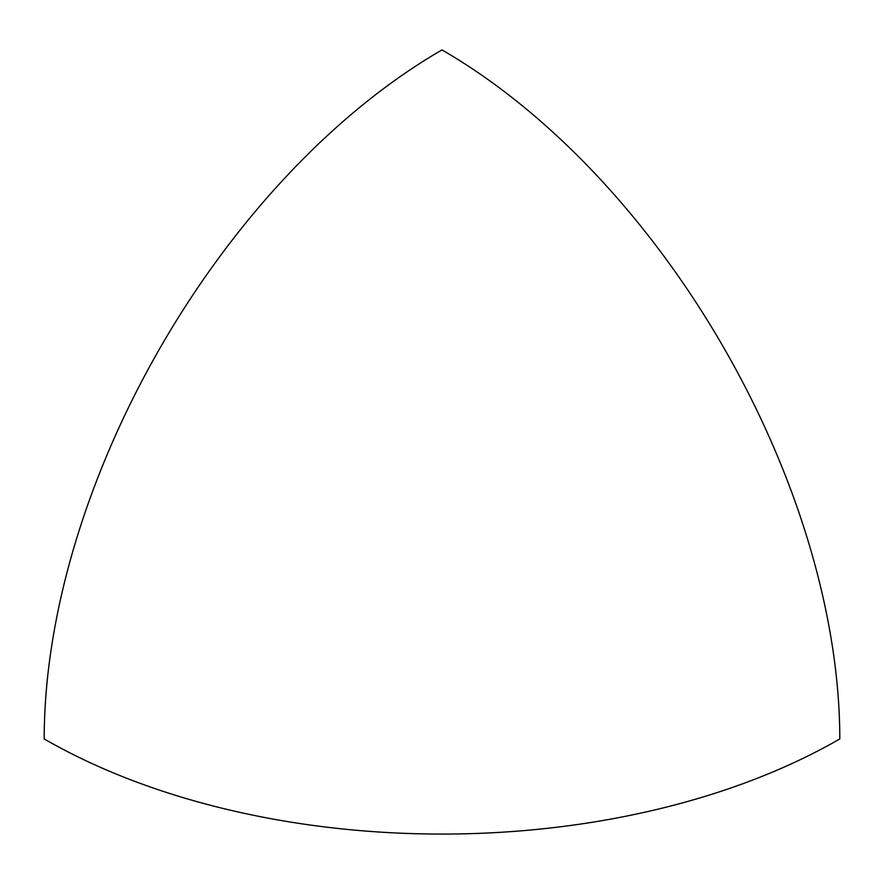 <?xml version="1.0" encoding="UTF-8"?>
<svg xmlns="http://www.w3.org/2000/svg" width="884" height="884" viewBox="0 0 884 884"><rect width="100%" height="100%" fill="white"/><g stroke="black" fill="none" stroke-linecap="round" stroke-linejoin="round"><path stroke-width="1.33" d="M442 49.924A562.578 324.804 120 0 0 44.2 738.936A562.578 324.804 0 0 0 839.8 738.936A562.578 324.804 60 0 0 442 49.924"/></g></svg>
